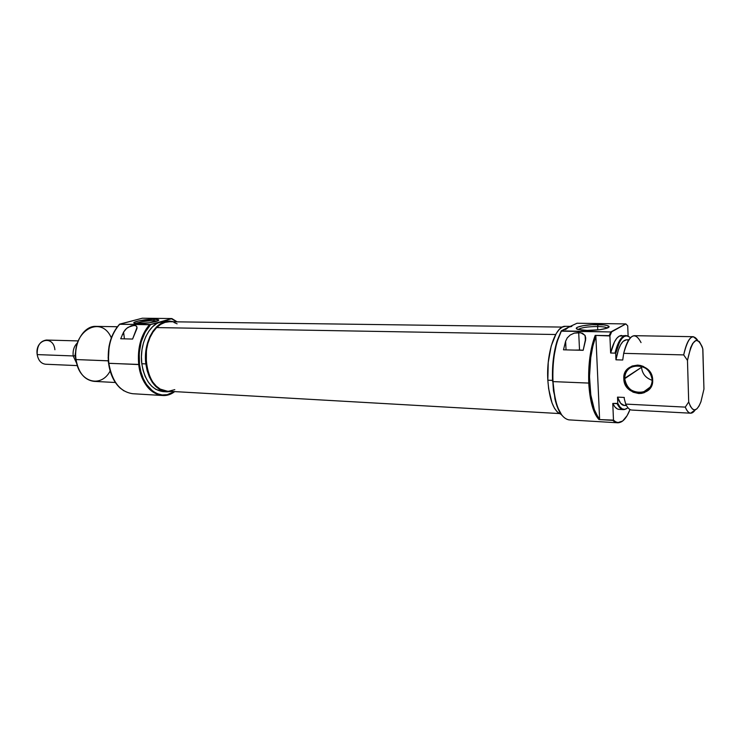 <?xml version="1.0" encoding="UTF-8"?>
<svg xmlns="http://www.w3.org/2000/svg" width="741" height="741" viewBox="0 0 741 741"><rect width="100%" height="100%" fill="white"/><g stroke="black" fill="none" stroke-linecap="round" stroke-linejoin="round"><path stroke-width="1.11" d="M579.527 350.002L574.859 350.104L579.527 350.002L578.693 332.524L579.527 350.002L583.167 350.271L579.527 350.002M574.256 333.135L580.74 332.728L584.927 335.265L585.64 339.85L583.158 350.308L563.484 349.817L565.615 341.221L567.282 337.84L570.227 335.015L574.256 333.135L578.693 332.524L582.509 333.274L585.131 335.617L585.751 338.174L583.158 350.308L563.484 349.817L565.615 341.221L567.282 337.84L570.227 335.015L574.256 333.135M566.041 349.882L565.615 341.221L566.041 349.882M624.728 378.67C624.672 395.833 653.367 397.232 652.191 379.725L652.673 379.901C653.905 398.306 623.765 396.815 623.829 378.799L641.549 367.295C642.225 373.807 645.772 378.132 652.2 380.29C645.772 378.132 642.225 373.807 641.549 367.295L624.728 378.67C624.839 372.325 627.886 368.138 633.879 366.1C644.105 364.952 650.209 369.5 652.191 379.725C652.052 385.968 649.079 390.118 643.271 392.165C632.934 393.452 626.756 388.951 624.728 378.67L623.829 378.799L625.126 384.236L628.396 388.942L633.157 392.202L638.686 393.517L641.493 393.378L644.17 392.693L648.764 389.822L651.756 385.329L652.488 382.68L652.673 379.901L651.367 374.381L648.032 369.629L643.197 366.369L640.437 365.47L637.603 365.109L632.129 366.017L627.599 368.944L625.913 371.028L623.987 376.058L623.829 378.799C622.273 360.645 652.617 361.478 652.673 379.901L652.191 379.725C652.136 362.192 623.255 361.386 624.728 378.67M554.926 398.927L552.981 381.606L588.752 383.078C589.855 401.242 593.254 413.404 598.969 419.554L599.589 418.822C594.032 412.663 590.725 400.705 589.66 382.949L588.752 383.078C588.132 364.535 590.271 348.64 595.18 335.395L609.213 335.636L610.788 331.949L561.261 330.866L556.954 341.369C553.397 353.42 551.943 366.776 552.582 381.43L552.981 381.606C552.323 366.739 553.805 353.198 557.408 340.98L561.317 331.171C555.055 344.213 552.277 361.024 552.981 381.606L554.926 398.927C556.658 406.281 558.973 411.746 561.882 415.303L557.149 406.494L553.453 390.748L552.415 374.298L553.24 359.959L557.186 340.638L561.261 330.866L568.662 327.142L571.728 326.392M607.222 328.087L607.175 328.041C606.045 327.124 602.85 326.614 597.598 326.512L598.098 324.586C603.961 324.697 607.537 325.253 608.815 326.272C611.232 328.161 598.219 330.671 587.067 330.412L599.701 329.708L606.768 328.244L608.991 326.54L607.37 325.558L603.535 324.873L591.864 324.725L583.047 325.697L577.387 327.263L576.378 328.383L576.804 328.911L581.583 330.097L587.067 330.412L578.082 329.467C571.218 327.642 585.121 324.308 598.098 324.586L597.598 326.512C602.035 326.586 605.054 326.985 606.647 327.689L607.222 328.087M597.755 329.93L597.598 326.512L597.755 329.93M547.831 380.189L552.536 380.383L547.831 380.189C549.387 400.066 553.823 411.459 561.159 414.367L557.278 411.987L554.463 408.226L552.017 402.947L548.627 388.645L547.831 380.189C546.098 353.272 555.611 325.197 565.457 326.309L562.363 327.059L559.196 329.495L556.195 333.58L551.202 346.001L548.238 362.432L547.831 380.189M617.512 422.778L619.865 422.416C617.448 423.296 615.104 422.611 612.835 420.369L613.483 420.128L612.779 403.447L617.123 403.66C619.485 408.504 622.134 410.384 625.071 409.301L623.283 409.606C621.004 409.449 618.948 407.467 617.123 403.66L617.772 403.345L617.512 397.13L624.246 397.445L624.302 398.871L624.246 397.445L617.512 397.13L617.772 403.345L619.874 406.855L622.19 408.893L624.626 409.375L627.127 408.282C623.69 410.727 620.578 409.078 617.772 403.345L612.779 403.447L613.483 420.128L615.715 421.851L618.022 422.565L622.681 420.999L627.09 415.673L630.026 409.532C627.812 415.117 625.33 418.961 622.579 421.073C619.467 423.352 616.438 423.037 613.483 420.128L598.969 419.554C593.254 413.404 589.855 401.242 588.752 383.078L552.981 381.606C554.889 405.234 560.196 417.989 568.903 419.869L617.512 422.778L612.835 420.369L598.969 419.554L599.589 418.822L595.875 336.201L592.874 346.056L590.744 357.662L589.512 376.641L590.79 394.888L594.338 409.653L597.7 416.479L599.589 418.822L595.875 336.201L595.18 335.395L609.899 335.942L611.649 331.848L610.788 331.949L609.213 335.636L609.899 335.942L611.649 331.848L625.849 323.919L627.72 325.864L628.118 336.145L627.72 325.864L625.849 323.919L610.788 331.949L561.317 331.171L568.662 327.142L571.857 326.392M693.363 336.701L634.435 335.682C630.091 335.988 626.515 341.879 623.69 353.346L683.693 354.911C686.268 343.092 689.491 337.025 693.363 336.701L697.753 340.425C692.548 332.765 687.861 337.59 683.693 354.911L687.472 360.413L690.668 347.631L692.724 343.398L696.049 340.36L699.3 341.508L702.088 346.593L702.866 349.067L703.95 389.108L700.903 401.844C696.568 412.45 692.502 412.487 688.704 401.965L685.286 407.115C688.343 414.173 691.686 415.071 695.308 409.792L690.668 413.2C688.667 413.061 686.87 411.033 685.286 407.115L625.737 404.095C627.544 407.921 629.563 409.912 631.804 410.06L690.668 413.2M628.794 339.804L626.497 339.767C621.912 340.267 618.402 346.955 615.956 359.811L622.727 360.006L623.69 353.346C629.1 334.487 634.889 330.894 641.048 342.592M628.451 340.369L626.932 339.795M626.515 339.767L623.07 341.379L620.615 344.75L618.429 349.78L615.956 359.811L615.697 353.503L619.457 342.351L621.755 338.674L624.191 336.46L626.664 335.793L629.646 337.127C624.172 333.348 619.522 338.804 615.697 353.503L615.956 359.811L622.727 360.006L623.69 353.346L683.693 354.911L687.472 360.413C692.224 338.637 697.327 334.747 702.774 348.752L703.95 389.108L700.958 401.678L699.004 406.087L696.855 408.884L694.641 409.912L692.465 409.069L690.445 406.383L688.704 401.965L687.472 360.413L688.704 401.965L685.286 407.115L625.737 404.095L624.302 398.871L625.737 404.095M615.002 353.124C617.864 341.703 621.495 335.84 625.895 335.534L627.655 335.969C622.616 334.2 618.402 339.924 615.002 353.124L610.63 353.012L609.899 335.942L610.63 353.012L615.002 353.124M621.597 335.46C617.16 335.766 613.502 341.61 610.63 353.012L614.428 341.971L616.744 338.322L619.198 336.136L625.895 335.534M644.059 391.591L644.79 391.619L644.059 391.591M624.191 405.429L620.643 403.308L617.512 397.13C619.356 402.446 621.569 405.216 624.181 405.429L626.478 405.549M624.357 405.438L626.164 404.966M619.031 409.384L617.234 408.893L614.891 406.902L612.779 403.447C614.622 407.244 616.688 409.217 618.985 409.375L623.283 409.606M577.035 323.243L625.849 323.919L577.035 323.243L568.662 327.142L577.035 323.243M565.522 329.597L568.662 327.142M578.267 329.513C580.972 327.633 587.418 326.633 597.598 326.512C587.418 326.633 580.972 327.633 578.267 329.513M595.18 335.395C590.271 348.64 588.132 364.535 588.752 383.078L589.66 382.949C589.058 364.841 591.123 349.252 595.875 336.201L595.18 335.395M641.558 366.249L641.549 367.295M562.308 327.087L169.596 321.742C164.974 321.724 160.658 323.669 156.647 327.578L555.657 334.515L156.647 327.578L153.054 331.977L150.071 337.368L147.839 343.537L146.431 350.234L146.338 364.118L147.654 370.732L149.812 376.752L152.72 381.958L156.249 386.117L160.251 389.108L167.253 391.183M177.118 323.826L173.94 322.446M169.522 321.742L165.048 322.381L160.704 324.345L156.647 327.578C137.965 344.269 146.172 391.869 167.151 391.174L559.26 413.552M169.013 391.165L174.793 389.636M167.586 321.196L161.195 321.603L171.856 318.556L142.337 318.213L119.57 324.169C110.742 334.172 107.075 347.205 108.575 363.275L108.825 363.331C107.334 347.344 110.937 334.321 119.662 324.262L142.337 318.213L171.856 318.556L177.145 321.844L171.856 318.556L176.803 321.844L171.467 318.778L161.195 321.603C148.784 324.521 139.215 344.815 141.809 363.738L145.847 363.896C142.837 342.416 155.564 320.158 169.587 321.085L174.024 321.807L169.772 321.094L165.215 321.659L160.769 323.595L156.62 326.818L152.924 331.236L149.849 336.683L147.524 342.935L146.042 349.743L145.477 356.829L145.847 363.896L141.809 363.738L143.106 370.481L145.264 376.641L148.191 381.976L151.766 386.274L155.832 389.368L163.196 391.609M120.098 388.015L120.403 388.201C114.207 382.393 110.353 374.103 108.825 363.331L139.484 364.461L140.91 371.88L143.291 378.642L146.523 384.496L152.627 391.063L157.296 393.74L162.223 394.953L167.216 394.675L174.339 391.591C160.473 401.863 141.976 388.367 139.484 364.461L138.724 364.563C141.29 389.201 160.593 402.761 174.681 391.609C170.773 394.416 166.66 395.713 162.335 395.49C149.802 393.647 141.939 383.329 138.724 364.563L108.575 363.275C110.085 373.992 113.929 382.245 120.098 388.015L123.979 390.887L119.81 387.756L115.781 383.097L111.15 374.057L109.177 366.999L108.158 357.773L108.964 346.732L111.872 336.414L116.633 327.698L119.662 324.262C110.937 334.321 107.334 347.344 108.825 363.331C112.104 381.754 120.079 391.878 132.778 393.721L162.335 395.49M153.739 320.705C145.662 320.927 139.651 321.853 135.686 323.502C139.651 321.853 145.662 320.927 153.739 320.705L153.887 321.974L153.739 320.705L157.129 321.085L153.739 320.705L154.434 319.204L153.739 320.705M138.058 323.641L134.492 323.271C130.221 322.122 145.755 318.982 154.434 319.204L138.817 320.853L134.01 322.53L135.121 323.419L149.562 322.761L158.102 320.668L158.685 319.927L158.259 319.64L154.434 319.204L158.676 319.917C160.112 321.251 145.829 323.854 138.058 323.641M117.347 326.744L95.922 326.373C84.085 325.614 73.479 342.898 76.036 359.561L108.316 360.811L109.159 345.676L108.195 360.839L76.036 359.561C71.451 331.144 101.23 314.119 111.317 337.859M122.256 334.821L123.756 333.441M110.15 370.991C100.859 388.775 78.407 382.087 76.036 359.561C78.463 372.779 84.446 380.04 93.977 381.365L115.374 382.504M108.547 363.044L108.195 360.839L108.547 363.044M165.595 321.038L150.692 324.502C141.772 334.58 138.039 347.9 139.484 364.461L139.234 353.105L141.17 342.027L145.106 332.218L150.692 324.502L119.662 324.262L149.46 324.725C140.846 334.988 137.261 348.27 138.724 364.563C137.261 348.27 140.846 334.988 149.46 324.725L161.195 321.603L156.749 323.53L152.581 326.753L148.885 331.162L145.81 336.59L143.476 342.824L141.994 349.613L141.429 356.68L141.809 363.738C144.69 380.652 151.785 389.942 163.094 391.6L167.096 391.832C155.805 390.174 148.728 380.865 145.847 363.896L147.144 370.657L149.302 376.836L152.229 382.189L155.795 386.487L159.852 389.599L164.233 391.396L171.569 391.433M132.593 339.054L120.7 338.757L123.59 332.088L126.692 328.309L131.203 325.818L135.334 325.475L136.779 326.549L136.955 328.476L132.593 339.054L120.7 338.757L123.59 332.088L125.461 329.476L128.091 327.281L134.149 325.327L136.224 325.892L137.02 327.42L132.593 339.054M171.56 391.433L167.096 391.832M124.423 338.85L123.59 332.088L124.423 338.85M78.24 340.916L46.414 340.045C39.995 341.055 36.92 345.899 37.189 354.596C34.707 339.285 53.38 334.506 54.899 349.733M37.189 354.596L73.183 355.939C72.664 350.308 74.128 345.917 77.573 342.759C74.128 345.917 72.664 350.308 73.183 355.939L74.971 355.717L76.471 346.908L74.971 355.717L76.027 359.505L74.971 355.717L75.795 351.882L74.971 355.717L73.183 355.939L76.832 363.72L73.183 355.939L37.189 354.596C38.31 360.441 41.107 363.655 45.562 364.229L77.37 365.609M75.378 357.227L74.971 355.717L75.378 357.227M650.181 387.089L643.271 392.165M607.175 328.041L608.815 326.272M606.675 328.282L606.647 327.689M570.2 326.373L565.457 326.309M585.39 341.082L585.131 335.617M165.586 321.038L169.587 321.085M158.046 320.696L158.676 319.917M136.992 328.272L136.779 326.54"/></g></svg>
